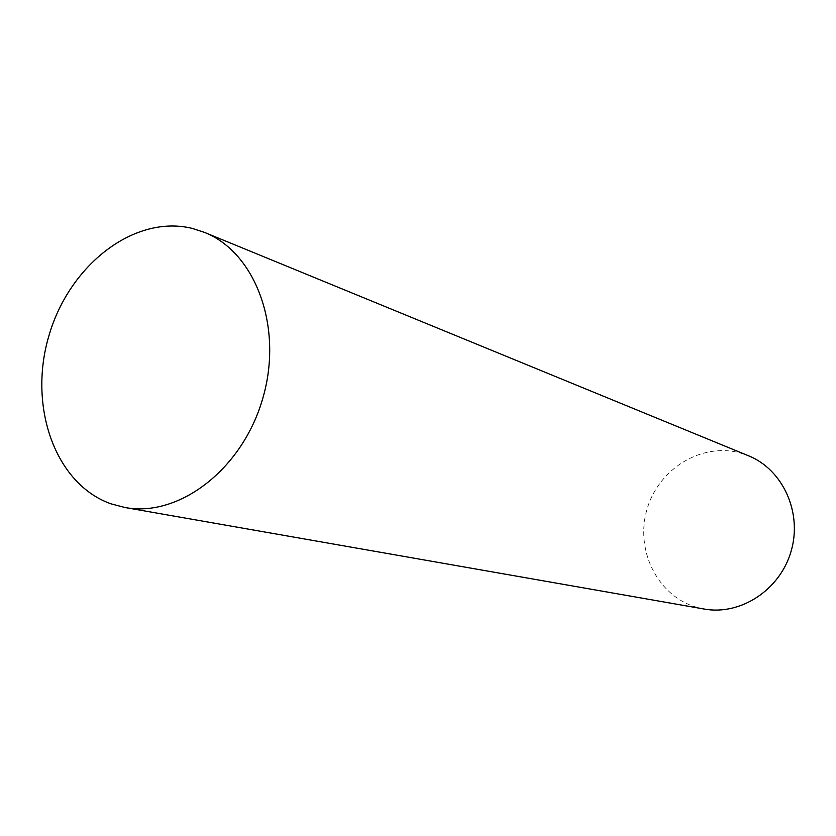 <?xml version="1.0" encoding="UTF-8"?>
<svg xmlns="http://www.w3.org/2000/svg" width="836" height="836" viewBox="0 0 836 836"><rect width="100%" height="100%" fill="white"/><g stroke="black" fill="none" stroke-linecap="round" stroke-linejoin="round"><path stroke-width="0.63" stroke-dasharray="4.18 3.13" d="M704.163 609.036L694.674 606.685C656.438 594.48 634.963 548.897 647.127 508.894C658.737 468.735 701.571 442.275 740.268 452.976L748.492 455.777"/><path stroke-width="1.25" d="M110.906 503.805C54.758 483.887 27.86 405.732 49.021 335.435C69.419 264.918 134.387 214.183 192.259 228.406L204.527 232.408C255.67 252.576 283.571 327.534 262.786 398.323C242.576 469.268 178.956 517.756 124.951 507.504L110.906 503.805M204.527 232.408L748.492 455.777C782.778 469.498 802.529 512.447 791.128 551.154C780.103 589.955 740.477 615.724 704.163 609.036L124.951 507.504"/></g></svg>
